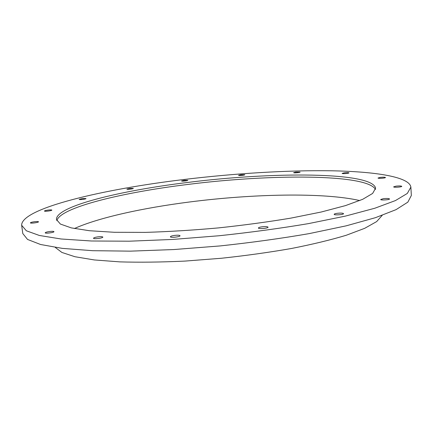 <?xml version="1.0" encoding="UTF-8"?>
<svg xmlns="http://www.w3.org/2000/svg" width="433" height="433" viewBox="0 0 433 433"><rect width="100%" height="100%" fill="white"/><g stroke="black" fill="none" stroke-linecap="round" stroke-linejoin="round"><path stroke-width="0.65" d="M410.868 187.11L411.35 195.462L407.837 202.151L396.033 209.653L375.433 217.68L346.173 225.837L309.184 233.614C281.206 238.459 251.53 242.561 220.153 245.922L173.828 249.549L130.43 251.145L92.635 250.696L62.347 248.38L40.583 244.504L27.544 239.438L22.797 233.56L21.65 225.274C21.282 208.262 102.848 189.27 183.002 179.614C233.885 173.438 287.285 170.093 331.608 170.791C375.292 171.587 409.456 176.816 410.868 187.11L407.329 193.427L395.475 200.555L374.816 208.235L345.474 216.089L308.388 223.634C280.346 228.359 250.604 232.397 219.158 235.747L172.74 239.438L129.267 241.197L91.428 240.997L61.118 238.994L39.36 235.471L26.348 230.778L21.65 225.274M382.198 215.363L376.65 221.593L364.705 228.315L346.243 235.265C330.807 239.914 312.583 244.315 291.577 248.466C269.315 252.363 245.912 255.627 221.366 258.263L185.015 261.083C161.363 262.192 139.664 262.458 119.914 261.878L94.394 259.957L74.936 256.726L61.914 252.455L55.262 247.422M74.373 228.548C98.838 217.55 143.052 207.943 189.367 202.011C252.796 193.849 323.516 192.274 359.785 200.566M56.815 220.7C60.144 207.38 122.875 192.366 187.938 184.436C269.418 174.082 367.124 173.714 375.487 189.454M187.733 182.445C271.231 171.836 372.277 171.62 375.606 188.214L372.624 193.443L362.67 199.321L345.474 205.61L321.27 212.002L290.911 218.113C268.065 221.929 243.887 225.198 218.389 227.91C192.847 230.199 168.497 231.693 145.342 232.386L114.377 232.288L89.393 230.719L71.304 227.888L60.398 224.061L56.452 219.509C55.678 206.238 120.574 190.569 187.733 182.445M380.255 177.406C383.173 177.108 384.91 177.14 385.462 177.514C385.684 178.152 377.885 178.688 378.031 178.028L380.255 177.406M295.874 172.074L300.085 172.101C300.285 172.599 293.514 173.178 293.639 172.648L295.874 172.074M240.927 174.726L244.802 174.737C245.008 175.213 238.453 175.825 238.561 175.322L240.927 174.726M184.155 180.307L187.814 180.312C188.025 180.783 181.47 181.454 181.579 180.951L184.155 180.307M129.754 188.404L133.315 188.409C133.537 188.907 126.782 189.659 126.88 189.124L129.754 188.404M82.411 198.552L85.994 198.574C86.237 199.115 79.066 199.976 79.163 199.391L82.411 198.552M48.117 210.065C50.342 209.816 51.581 209.826 51.841 210.102C52.117 210.73 44.35 211.715 44.447 211.044C44.637 210.703 45.86 210.378 48.117 210.065M34.483 221.712C36.875 221.442 38.212 221.469 38.488 221.788C38.802 222.53 30.315 223.65 30.407 222.86C30.624 222.454 31.982 222.075 34.483 221.712M49.546 231.52C52.182 231.217 53.654 231.265 53.973 231.655C54.32 232.537 45.108 233.766 45.205 232.819C45.422 232.348 46.872 231.915 49.546 231.52M97.853 236.867C100.792 236.526 102.453 236.602 102.832 237.078C103.206 238.112 93.409 239.346 93.506 238.253C93.707 237.733 95.152 237.273 97.853 236.867M174.434 235.433C177.692 235.065 179.56 235.168 180.031 235.736C180.399 236.873 170.277 237.977 170.391 236.781C170.548 236.266 171.896 235.817 174.434 235.433M261.938 226.822C265.445 226.437 267.48 226.556 268.054 227.173C268.4 228.321 258.257 229.203 258.398 228.018C258.512 227.552 259.692 227.157 261.938 226.822M337.183 213.312C340.766 212.939 342.882 213.047 343.531 213.648C343.84 214.703 333.995 215.396 334.157 214.313C334.244 213.929 335.25 213.593 337.183 213.312M383.324 198.682C386.788 198.325 388.856 198.417 389.521 198.947C389.797 199.851 380.526 200.436 380.699 199.505L383.324 198.682M396.011 186.152C399.231 185.827 401.147 185.887 401.775 186.336C402.019 187.094 393.483 187.635 393.646 186.856L396.011 186.152M344.316 172.805C346.952 172.534 348.511 172.556 348.982 172.864C349.187 173.422 341.994 173.969 342.13 173.389L344.316 172.805"/></g></svg>
